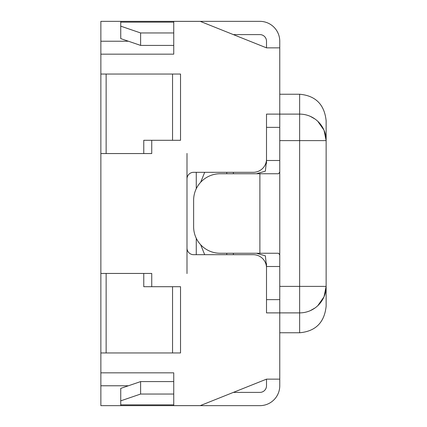 <?xml version="1.0" encoding="UTF-8"?>
<svg xmlns="http://www.w3.org/2000/svg" width="427" height="427" viewBox="0 0 427 427"><rect width="100%" height="100%" fill="white"/><g stroke="black" fill="none" stroke-linecap="round" stroke-linejoin="round"><path stroke-width="0.64" d="M172.551 286.698L172.551 352.953L180.525 352.953L180.525 286.698L143.766 286.698L143.766 273.445L151.74 273.445L151.74 286.698M172.551 352.953L100.863 352.953L100.863 273.445L143.766 273.445M151.74 140.302L151.74 153.555L100.863 153.555L100.863 74.047L180.525 74.047L180.525 140.302L172.551 140.302L172.551 74.047M143.766 153.555L143.766 140.302L172.551 140.302M173.746 404.849L120.74 404.849L120.74 400.846L140.616 394.046L173.746 394.046L173.746 372.83L100.863 372.83L100.863 54.17L173.746 54.17L173.746 21.371L200.247 21.371L266.507 47.856L279.76 47.856L279.76 41.227A19.877 19.877 0 0 0 259.883 21.35L120.74 21.35L120.74 38.606L140.616 45.406L140.616 32.954L120.74 26.154M120.74 404.849L120.74 405.65L259.883 405.65A19.877 19.877 0 0 0 279.76 385.773L279.76 379.144L266.507 379.144L266.507 385.773A6.624 6.624 0 0 1 259.883 392.397L233.35 392.397M173.746 394.046L173.746 405.629L200.247 405.629L266.507 379.144M256.52 253.254L265.37 255.848L266.507 266.507L279.76 266.507L279.76 299.637L266.507 299.637L266.507 263.678M266.507 163.322L266.507 127.363L279.76 127.363L279.76 160.493L266.507 160.493L265.37 171.152L256.52 173.746M233.35 34.603L259.883 34.603A6.624 6.624 0 0 1 266.507 41.227L266.507 47.856M140.616 394.046L140.616 381.594L120.74 388.394L120.74 400.846M140.616 32.954L173.746 32.954M140.616 45.406L173.746 45.406M140.616 381.594L173.746 381.594M186.994 21.35L200.247 21.35M200.247 405.65L186.994 405.65M279.76 266.507L279.76 255.031L278.623 253.254L220.124 253.254A26.506 26.506 0 0 1 193.623 226.753L193.623 200.247A26.506 26.506 0 0 1 220.124 173.746L278.623 173.746L279.76 171.969L279.76 160.493M279.76 171.969L279.76 255.031M279.76 47.856L279.76 127.363M279.76 299.637L279.76 379.144M186.994 153.426L186.994 178.94A6.624 6.624 0 0 1 193.623 172.316L253.254 172.316A13.253 13.253 0 0 0 266.507 159.063L266.507 114.11L299.637 114.11A26.506 26.506 0 0 1 326.137 140.616L299.637 140.616L299.637 332.766C315.585 331.341 324.419 322.508 326.137 306.26L326.137 286.384A26.506 26.506 0 0 1 299.637 312.89L266.507 312.89L266.507 267.937A13.253 13.253 0 0 0 253.254 254.684L193.623 254.684A6.624 6.624 0 0 1 186.994 248.06L186.994 273.574M196.271 172.316L196.271 188.697M196.271 238.303L196.271 254.684L204.688 254.684L200.679 244.756M186.994 178.94L186.994 248.06M120.74 405.65L100.863 405.65L100.863 372.83M100.863 54.17L100.863 21.35L120.74 21.35M128.399 41.227L100.863 41.227M128.399 385.773L100.863 385.773M279.76 286.384L326.137 286.384L323.997 296.829L317.789 305.695M314.987 307.99L310.242 310.675M326.137 286.384L326.137 140.616L323.997 130.171L317.789 121.305M314.987 119.01L310.242 116.325M326.137 140.616L326.137 120.74C324.419 104.492 315.585 95.659 299.637 94.234L299.637 140.616L279.76 140.616M233.377 254.684L233.377 253.254M233.377 173.746L233.377 172.316M106.136 352.953L106.136 273.445M106.136 153.555L106.136 74.047M120.74 22.151L173.746 22.151M259.883 253.254L259.883 173.746M226.753 173.746L226.753 172.316M226.753 254.684L226.753 253.254M204.688 172.316L200.679 182.244M279.76 332.766L299.637 332.766M279.76 94.234L299.637 94.234"/></g></svg>

